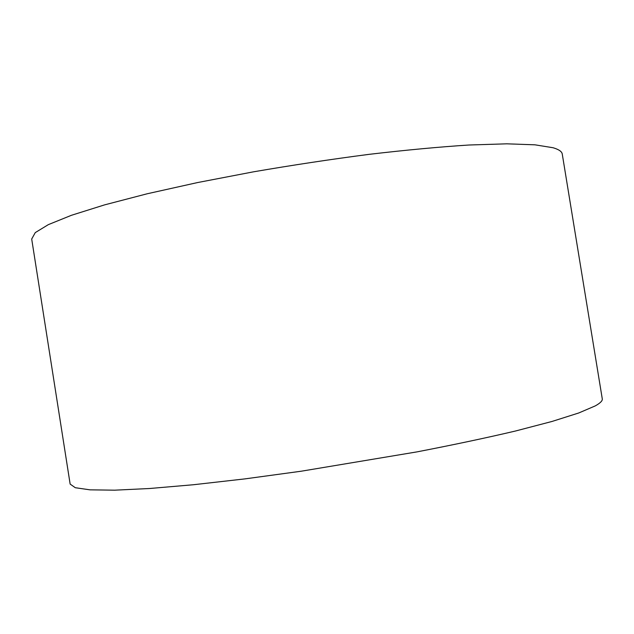 <?xml version="1.0" encoding="UTF-8"?>
<svg xmlns="http://www.w3.org/2000/svg" width="634" height="634" viewBox="0 0 634 634"><rect width="100%" height="100%" fill="white"/><g stroke="black" fill="none" stroke-linecap="round" stroke-linejoin="round"><path stroke-width="0.95" d="M595.271 405.895L578.739 412.98L552.04 421.451L515.379 431.041C486.286 437.88 453.492 444.822 417.006 451.876L301.269 471.205L244.756 478.908L193.322 484.748L149.426 488.521L114.714 490.177L89.988 489.836L75.303 487.72L70.144 484.091L31.7 239.026L35.266 232.607L48.327 224.642L71.444 215.291L104.658 204.853L147.246 193.758L197.642 182.544L253.465 171.83C292.456 165.133 330.988 159.3 369.067 154.347C405.863 150.044 439.148 146.929 468.938 145.012L506.835 143.823L534.985 144.821L553.094 147.746C558.839 149.45 561.89 151.55 562.255 154.046L602.276 398.857C602.633 400.743 600.295 403.089 595.271 405.895"/></g></svg>
